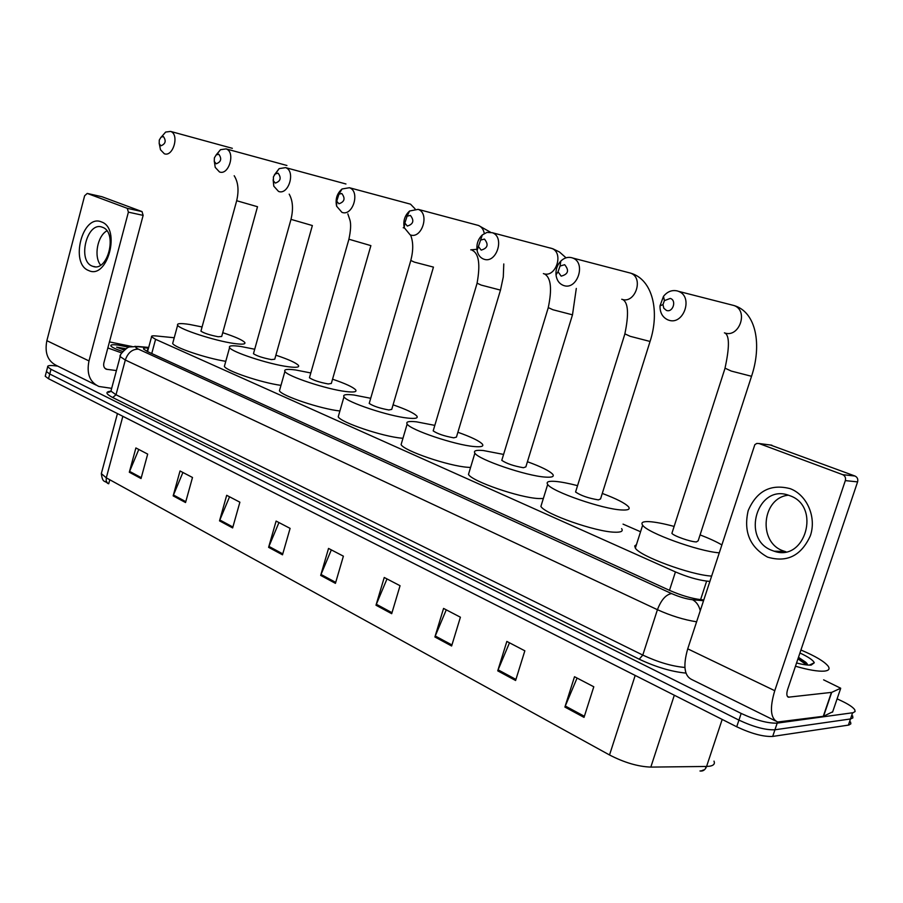 <?xml version="1.0" encoding="UTF-8"?>
<svg xmlns="http://www.w3.org/2000/svg" width="903" height="903" viewBox="0 0 903 903"><rect width="100%" height="100%" fill="white"/><g stroke="black" fill="none" stroke-linecap="round" stroke-linejoin="round"><path stroke-width="1.35" d="M174.234 337.745L156.005 335.939C152.573 335.623 151.094 335.916 151.557 336.819L155.587 339.325L675.444 571.915C686.89 576.803 697.285 579.861 706.643 581.08L709.758 581.397M640.554 531.754L623.047 524.124M837.115 698.843L841.743 701.021C848.73 704.363 853.064 707.275 854.769 709.769L855.096 711.53L853.098 712.704L777.19 723.122C767.9 723.484 755.901 720.255 741.171 713.438L50.997 369.293L47.667 366.855C47.328 365.557 49.857 365.207 55.252 365.828L57.736 366.133M850.558 722.016L850.863 723.822L848.854 725.053L772.697 736.43L774.943 729.782C765.642 730.188 753.644 726.971 738.936 720.109L49.755 374.011L46.437 371.551L46.651 370.749L46.437 371.551L49.755 374.011L738.936 720.109C753.644 726.971 765.642 730.188 774.943 729.782L850.479 718.969L774.943 729.782L777.19 723.122M852.658 715.898L852.85 717.919L850.479 718.969L852.85 717.919L852.658 715.898M148.521 348.095L148.069 348.05C144.615 347.768 143.103 348.106 143.554 349.055L147.539 351.606L669.845 590.506C681.291 595.483 691.721 598.554 701.123 599.694L703.708 599.919M702.128 770.485L704.611 769.638M705.751 768.239L705.57 766.466M703.019 770.699L699.983 770.993C703.019 771.433 705.22 769.92 706.575 766.455L709.826 766.195C713.709 765.484 715.097 763.791 714.002 761.127M101.734 472.066L101.328 473.601L106.294 477.834L106.182 481.006L107.75 483.444M706.112 766.466L706.338 767.098M772.697 736.43C763.396 736.893 751.398 733.676 736.713 726.78L48.525 378.718L45.218 376.246L45.432 375.434M219.519 520.862L226.687 495.307L239.882 502.192L232.635 527.928L219.519 520.862L219.835 519.981L232.884 527.013M173.162 495.871L180.024 470.971L192.497 477.473L185.544 502.542L173.162 495.871L173.466 495.013L185.792 501.65M129.31 472.224L135.89 447.944L147.686 454.107L141.037 478.545L129.31 472.224L129.603 471.389L141.274 477.676M375.998 605.224L384.238 577.48L400.052 585.72L391.699 613.69L375.998 605.224L376.348 604.265L391.992 612.685M434.896 636.976L443.565 608.419L460.406 617.212L451.624 645.995L434.896 636.976L435.257 635.994L451.94 644.968M497.734 670.85L506.843 641.423L524.846 650.815L515.602 680.49L497.734 670.85L498.106 669.834L515.929 679.428M564.894 707.06L574.511 676.719L593.79 686.777L584.027 717.377L564.894 707.06L565.289 706.011L584.376 716.293M268.609 547.331L276.104 521.076L290.1 528.379L282.504 554.814L268.609 547.331L268.936 546.417L282.774 553.878M320.678 575.403L328.534 548.426L343.388 556.169L335.431 583.349L320.678 575.403L321.005 574.466L335.713 582.379M107.017 482.755L108.699 483.782L109.794 479.753M331.333 549.882L321.005 574.466M278.948 522.566L268.936 546.417M577.073 678.051L565.289 706.011M509.484 642.801L498.106 669.834M446.263 609.83L435.257 635.994M387.003 578.925L376.348 604.265M138.791 449.457L129.603 471.389M182.914 472.472L173.466 495.013M229.554 496.797L219.835 519.981M800.927 650.002C815.42 656.142 824.518 661.56 828.232 666.267C830.071 669.044 828.751 670.658 824.292 671.132C817.971 671.572 808.366 669.936 795.464 666.222M799.923 652.993C808.366 656.933 813.163 660.183 814.292 662.768L811.187 665.082C807.892 665.319 803.004 664.631 796.548 662.994M807.914 665.059L805.758 662.26L798.466 657.305M807.09 663.66L798.365 657.621M806.706 664.947L797.947 658.863M790.215 488.67C807.045 494.991 816.718 517.216 810.363 535.75C801.254 555.763 786.976 562.874 767.55 557.106C749.829 547.162 743.372 531.653 748.192 510.59C756.714 490.95 770.722 483.647 790.215 488.67M771.805 550.356L774.108 551.191C805.216 562.445 821.358 506.357 789.911 495.724L788.691 495.284C757.459 483.613 740.731 538.843 771.805 550.356M785.949 551.789L782.653 550.683C757.606 541.642 762.188 497.621 788.421 495.194M823.615 679.846L840.693 688.221L831.708 692.364L823.547 716.271L777.686 722.005C770.507 718.732 769.525 708.291 774.763 690.693L845.332 480.61C845.976 477.845 845.106 475.87 842.713 474.673L854.983 476.028C857.365 477.202 858.234 479.166 857.59 481.886L787.676 689.339C786.355 693.741 786.603 696.36 788.421 697.184L831.708 692.364M832.69 711.778L823.547 716.271M775.463 720.91L691.912 679.609C684.282 676.099 682.882 665.838 687.725 648.839L754.829 444.682L756.77 443.441L759.051 443.531L842.713 474.673M770.372 444.998L854.983 476.028M670.263 298.43L664.416 300.62L662.971 304.571L663.818 308.262L666.482 310.44C672.916 312.867 676.911 300.236 670.263 298.43M668.468 320.08L667.927 319.888C662.542 317.382 659.901 312.709 660.003 305.869L663.491 296.342C667.509 291.432 672.227 289.66 677.634 291.026L678.424 291.319C693.764 296.635 683.548 325.927 668.468 320.08M672.227 532.33L671.9 533.346C673.503 535.885 690.66 541.913 696.382 541.935L698.166 540.807L751.409 376.675M719.093 552.817C698.109 551.281 647.237 532.781 642.654 525.196C640.701 522.544 642.846 521.358 649.076 521.629C655.262 522.002 663.615 523.605 674.123 526.426M700.085 534.892C709.148 538.38 716.35 541.687 721.7 544.836M711.496 576.08C690.434 574.918 639.764 556.18 635.34 548.11L634.707 545.954L636.457 544.599M564.657 264.703L560.041 266.058L558.043 271.758L561.169 276.149C568.235 274.241 569.398 270.426 564.657 264.703M563.54 285.461L563.1 285.303C559.036 283.531 556.677 280.043 556.011 274.851C555.638 269.489 557.241 264.895 560.819 261.069C564.273 257.784 567.998 256.689 571.994 257.773L572.66 258.01C586.566 262.762 577.209 290.789 563.54 285.461M575.843 491.153L575.572 492.011C580.922 495.634 588.53 498.264 598.407 499.89L600.551 498.93L649.957 341.786M602.278 493.433C616.456 498.749 625.203 503.208 628.533 506.82C630.35 509.236 628.149 510.297 621.93 509.981C603.204 509.382 551.688 491.559 547.692 484.437C545.931 481.909 548.46 480.893 555.277 481.389C561.056 481.886 568.484 483.308 577.559 485.656M621.614 528.639C623.386 531.201 621.14 532.398 614.887 532.206C596.082 532.002 544.746 513.999 540.897 506.414L541.823 503.411M484.459 239.092L480.577 240.074L478.398 246.519L481.186 250.108C487.722 248.19 488.816 244.521 484.459 239.092M483.827 259.161L483.432 259.026C480.091 257.603 477.98 254.748 477.1 250.47C476.265 244.295 478.014 239.103 482.326 234.915L486.943 232.41L492.316 232.714C505.183 237.049 496.447 264.105 483.827 259.161M502.023 459.593L501.786 460.349C506.617 463.611 513.83 466.072 523.424 467.72L525.851 466.885L572.4 315.113M527.431 461.726C541.247 466.772 549.69 470.971 552.76 474.323C554.442 476.649 551.936 477.574 545.243 477.089C526.28 475.96 478.342 459.593 474.888 453.159C473.285 450.744 476.118 449.875 483.376 450.541L503.592 454.423M543.324 498.535L538.617 498.546C519.575 497.79 471.784 481.265 468.476 474.414L469.267 471.784M410.402 215.433L407.095 216.178L404.849 223.052L407.332 226.055C413.393 224.136 414.421 220.603 410.402 215.433M410.176 234.87L404.194 227.601C402.998 220.919 404.804 215.388 409.59 211.009L418.134 209.349C430.065 213.334 421.87 239.476 410.176 234.87M433.372 430.234L433.18 430.889C437.56 433.846 444.411 436.16 453.746 437.831L456.433 437.108L500.409 290.36M457.877 432.266C471.377 437.063 479.549 441.036 482.405 444.174C483.94 446.398 481.164 447.188 474.041 446.534C454.943 444.987 410.131 429.851 407.151 424.038C405.695 421.735 408.799 421.001 416.452 421.825L434.817 425.381M470.576 467.449L467.788 467.291C448.622 466.072 403.934 450.811 401.09 444.615L401.767 442.323M341.819 193.524L338.964 194.111L336.717 201.234L338.918 203.773C344.551 201.866 345.522 198.457 341.819 193.524M341.944 212.363L336.616 206.189C335.148 199.202 336.954 193.468 342.034 188.987L349.405 187.722C360.5 191.368 352.802 216.664 341.944 212.363M369.383 402.851L369.214 403.427C373.199 406.113 379.745 408.303 388.832 409.973L391.744 409.375L433.384 267.322M393.076 404.826C406.294 409.409 414.217 413.179 416.87 416.114C418.292 418.236 415.245 418.89 407.75 418.089C388.617 416.193 346.538 402.14 343.975 396.857C342.655 394.667 346.007 394.058 354.01 395.029L370.704 398.291M402.952 438.294L401.824 438.181C382.635 436.589 340.679 422.423 338.219 416.802L338.794 414.793M278.113 173.184L275.223 173.952L273.428 176.853L273.406 180.893L275.37 183.083C280.63 181.187 281.544 177.88 278.113 173.184M274.354 174.934L279.151 168.624L285.574 167.619C295.913 170.983 288.655 195.466 278.542 191.436L273.778 186.153L273.146 179.753M309.582 377.251L309.447 377.759C313.093 380.219 319.346 382.285 328.195 383.956L331.322 383.47L370.828 245.819M332.552 379.192C345.51 383.594 353.231 387.184 355.703 389.927C356.99 391.947 353.716 392.489 345.883 391.541C326.773 389.351 287.131 376.235 284.908 371.438C283.723 369.361 287.289 368.864 295.608 369.97L310.813 372.962M339.9 410.978C320.588 408.935 281.555 395.853 279.445 390.773L279.941 389.012M218.786 154.232L216.212 154.898L214.395 157.833L214.271 161.4L216.189 163.804C221.111 161.919 221.98 158.736 218.786 154.232M216.088 155L220.49 149.695L226.111 148.893C235.785 152.009 228.922 175.735 219.474 171.954L215.219 167.371L214.406 161.851M253.585 353.276L253.461 353.716C256.824 355.963 262.818 357.927 271.431 359.597L274.749 359.225L312.314 225.716M275.889 355.195C288.621 359.439 296.139 362.859 298.453 365.433C299.627 367.363 296.139 367.792 288.001 366.708C268.992 364.281 231.495 351.989 229.576 347.61C228.515 345.635 232.285 345.262 240.887 346.492L254.714 349.235M280.968 385.367C261.339 382.725 226.19 370.896 224.373 366.381L224.802 364.846M163.409 136.545L161.084 137.132L159.278 140.067L159.188 143.656L160.937 145.812C165.554 143.949 166.366 140.857 163.409 136.545M161.502 136.827L165.644 132.064L170.599 131.42C179.663 134.31 173.162 157.314 164.323 153.758L160.497 149.763L159.605 145.383M201.042 330.758L200.929 331.153C204.033 333.218 209.789 335.092 218.187 336.751L221.686 336.48L257.468 206.877M222.725 332.688C235.243 336.796 242.591 340.059 244.769 342.474C245.819 344.314 242.151 344.63 233.742 343.433C214.858 340.803 179.302 329.234 177.631 325.238C176.695 323.364 180.645 323.093 189.483 324.437L202.08 326.965M225.773 361.324C206.132 358.265 174.256 347.508 172.676 343.467L173.037 342.113M101.463 221.935C121.239 228.256 107.536 279.953 88.686 270.539C69.508 263.699 82.579 213.48 101.463 221.935M92.253 266.114L92.851 266.34C107.886 272.458 117.875 232.195 102.468 227.285L102.152 227.172C87.083 221.032 77.048 260.786 92.253 266.114M111.679 388.346L98.867 386.461C89.736 382.127 86.451 373.616 88.991 360.929L128.395 212.149L127.278 208.322L142.019 211.584L143.137 215.377L103.879 362.837C103.235 366.031 104.071 368.164 106.385 369.248L116.431 370.58M96.011 385.05L56.945 365.738C47.814 361.403 44.461 353.05 46.866 340.679L84.634 195.759L87.241 193.423L127.278 208.322M101.644 196.662L87.241 193.423L101.971 196.73L142.019 211.584M100.628 265.098C93.607 256.723 97.366 236.022 106.881 230.829M109.455 341.91L132.086 346.526M122.706 351.493C116.363 349.382 112.48 347.61 111.069 346.176C110.042 344.709 112.446 344.359 118.293 345.115L128.858 347.249M125.822 348.716L116.589 347.158L124.106 350.025M121.691 352.938L107.841 347.948M125.054 349.247L116.589 347.158M700.593 599.637L706.643 581.08M669.484 590.336L675.444 571.915M151.749 353.536L155.587 339.325M685.953 673.096C671.561 671.719 655.973 667.091 639.211 659.201L112.706 397.523C105.696 393.832 105.087 391.733 110.888 391.213M741.171 713.438L736.713 726.78M852.613 712.783L848.368 725.132M50.997 369.293L48.525 378.718M696.563 621.783C684.045 619.842 670.997 615.812 657.429 609.694L642.789 655.081C658.061 662.215 672.092 666.335 684.88 667.452L684.903 667.452M148.634 347.666L138.881 346.797C134.897 346.549 134.75 347.339 138.441 349.156L671.584 593.576C665.85 594.603 661.131 599.976 657.429 609.694L125.314 360.026L116.002 394.758L642.789 655.081L639.211 659.201M138.441 349.156C132.29 349.066 127.91 352.689 125.314 360.026L120.167 356.595L120.483 355.522M111.261 389.893L110.934 391.101L116.002 394.758L112.706 397.523M671.584 593.576C679.259 596.928 686.257 598.994 692.578 599.75L703.448 600.698M684.88 667.452L685.727 672.374M134.919 346.323L138.881 346.797M692.578 599.75C696.405 601.85 698.945 605.461 700.22 610.586M147.155 351.436L148.069 348.05M609.525 754.976L635.181 675.455L122.842 416.328L106.294 477.834L609.525 754.976C624.3 762.583 638.06 766.636 650.826 767.098L706.575 766.455L722.186 719.431M122.842 416.328L121.758 415.764M650.826 767.098L674.315 695.22M637.247 676.471L635.181 675.433M687.725 648.839L774.763 690.693M771.907 445.213L759.051 443.531M787.393 696.405L789.098 697.229M823.265 716.339L831.426 692.432M857.59 481.886L845.332 480.61M832.543 712.185L840.591 688.65M725.053 368.176L731.261 371.065L751.533 376.291C761.963 345.352 756.511 312.066 734.037 305.541L731.306 304.842M724.409 332.857C739.139 338.501 748.993 310.7 734.037 305.541L678.424 291.319M624.899 333.862L630.17 336.311L650.058 341.458C659.833 311.761 652.937 279.456 630.576 273.124L628.353 272.537M621.738 299.254C635.136 304.424 644.211 277.752 630.576 273.124L572.66 258.01M548.279 307.596L552.907 309.74L572.491 314.831L576.306 288.429M543.38 273.609C555.808 278.429 564.307 252.626 551.643 248.381L549.758 247.885M477.1 283.192L481.175 285.088L500.488 290.111L503.287 276.961L503.784 263.958M470.745 249.838L476.931 249.307M484.29 233.516C483.523 229.475 481.592 226.788 478.5 225.468L476.874 225.028M410.809 260.459L414.409 262.13L433.451 267.107M403.223 227.737L404.296 227.996M415.053 208.841L410.526 204.168L409.115 203.785M348.919 239.227L370.885 245.627M285.574 167.619L345.951 183.986M290.992 219.361L312.37 225.547M226.111 148.893L286.928 165.486M236.688 200.726L257.502 206.719M170.599 131.42L232.331 148.318M46.866 340.679L88.991 360.929M105.019 368.39L107.197 369.429M143.137 215.377L128.395 212.149M147.561 351.617L151.557 336.819M47.667 366.855L45.218 376.246M148.69 347.441L137.933 346.481L129.942 346.933C129.547 344.991 118.338 355.139 120.167 356.595L110.934 391.101L108.552 392.399L111.08 391.349M107.818 483.489C104.692 480.148 102.66 483.545 101.328 473.601L117.446 413.585M809.291 665.127L814.292 662.768M805.758 662.26L806.955 663.524M774.108 551.191L784.955 551.507M787.856 696.913L788.421 697.184M771.839 445.19L758.983 443.508M662.971 304.571L660.003 305.869M664.416 300.62L663.491 296.342M642.654 525.196L635.34 548.11M671.9 533.346L724.928 368.559C729.511 347.723 729.568 335.893 725.086 333.06M558.043 271.758L556.011 274.851M560.041 266.058L560.819 261.069M547.692 484.437L540.897 506.414M575.572 492.011L624.797 334.189C628.985 314.21 628.307 302.663 622.765 299.548M566.046 257.818L559.488 252.005L552.828 248.754L492.316 232.714M478.398 246.519L477.1 250.47M480.577 240.074L482.326 234.915M474.888 453.159L468.476 474.414M501.786 460.349L548.2 307.878C552.196 289.129 551.011 277.831 544.633 273.981M490.521 232.229L478.5 225.468L418.134 209.349M404.849 223.052L404.194 227.601M407.095 216.178L409.59 211.009M407.151 424.038L401.09 444.615M433.18 430.889L477.032 283.44C480.509 264.455 478.895 253.404 472.167 250.278M336.717 201.234L336.616 206.189M338.964 194.111L342.034 188.987M343.975 396.857L338.219 416.802M410.526 204.168L349.405 187.722M369.214 403.427L410.752 260.674C413.439 250.334 413.371 241.767 410.538 234.983M273.406 180.893L273.778 186.153M275.629 173.636L279.151 168.624M284.908 371.438L279.445 390.773M309.447 377.759L348.863 239.419C350.736 230.716 351.109 224.328 349.992 220.264L347.836 213.842M214.429 161.919L215.219 167.371M216.607 154.605L220.49 149.695M229.576 347.61L224.373 366.381M253.461 353.716L290.947 219.531C293.464 209.169 292.877 200.703 289.186 194.145M159.357 144.164L160.497 149.763M161.49 136.85L165.644 132.064M177.631 325.238L172.676 343.467M200.929 331.153L236.642 200.872C239.069 190.567 238.245 182.192 234.193 175.735M92.851 266.34L95.029 266.735M105.662 368.898L106.385 369.248"/></g></svg>
